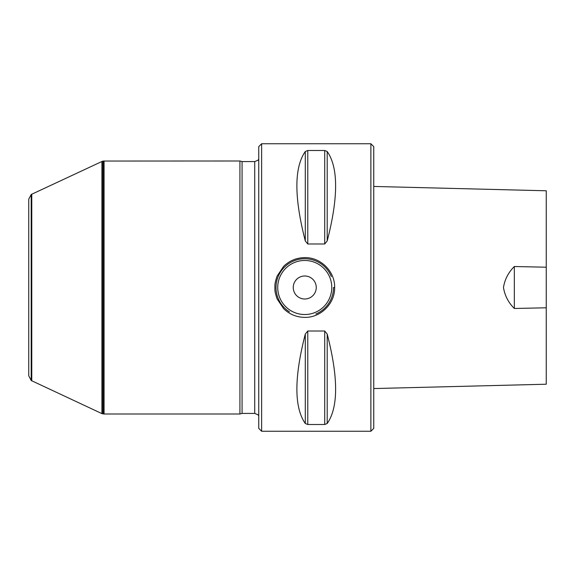 <?xml version="1.0" encoding="UTF-8"?>
<svg xmlns="http://www.w3.org/2000/svg" width="575" height="575" viewBox="0 0 575 575"><rect width="100%" height="100%" fill="white"/><g stroke="black" fill="none" stroke-linecap="round" stroke-linejoin="round"><path stroke-width="0.86" d="M370.875 143.75L373.75 146.625L373.75 428.375L370.875 431.25L261.625 431.25L261.625 143.75L370.875 143.75L370.875 431.25M31.201 194.494L28.75 199.202L28.75 375.798L31.201 380.506L31.201 194.494L102.501 161.223L102.501 413.777L103.486 413.95L103.486 161.05L239.926 161L239.926 414L242.075 413.425L242.075 161.575L254.725 161.575L257.959 160.245L258.75 159.203M373.75 186.444L546.25 190.778L546.25 267.21L514.337 266.52C508.422 272.37 504.8 279.349 503.477 287.471C504.771 295.593 508.393 302.601 514.337 308.48L546.25 307.79L546.25 384.222L373.75 388.556M546.25 267.21L546.25 307.79M514.337 308.48L514.337 266.52M327.204 151.498C338.416 167.584 338.416 197.397 327.204 240.947L324.717 243.98L307.783 243.98L305.296 240.947C294.084 197.397 294.084 167.584 305.296 151.498L307.783 150.499L324.717 150.499L327.204 151.498L327.204 240.947M327.204 334.053C338.416 377.603 338.416 407.416 327.204 423.502L324.717 424.501L307.783 424.501L305.296 423.502C294.084 407.416 294.084 377.603 305.296 334.053L307.783 331.02L324.717 331.02L327.204 334.053L327.204 423.502M307.783 331.02L307.783 424.501M274.85 287.5C275.188 285.437 274.023 285.107 277.136 276.043L283.604 266.369C289.484 260.662 296.527 257.744 304.75 257.622C320.728 257.212 335.06 271.508 334.65 287.5L334.65 287.5C335.06 303.492 320.728 317.788 304.75 317.378C296.535 317.256 289.491 314.345 283.604 308.631L277.136 298.957C274.023 289.893 275.188 289.563 274.85 287.5M333.5 287.5L333.5 287.5A28.75 28.75 0 0 1 315.84 314.022A28.75 28.75 0 0 0 333.5 287.5L334.65 287.5M293.25 287.5A11.5 11.5 0 0 1 310.5 277.538A11.5 11.5 0 0 1 310.5 297.462A11.5 11.5 0 0 1 293.25 287.5M289.469 311.851A28.75 28.75 0 0 1 282.303 269.538A28.75 28.75 0 0 1 331.337 276.553A28.75 28.75 0 0 0 282.303 269.538A28.75 28.75 0 0 0 289.469 311.851M261.625 431.25L258.75 428.375L258.75 146.625L261.625 143.75M103.486 413.95L104.061 414L104.061 161M31.201 380.506L101.926 413.619L101.926 161.381M31.776 380.909L31.776 194.091M324.717 150.499L324.717 243.98M307.783 150.499L307.783 243.98M305.296 151.498L305.296 240.947M324.717 424.501L324.717 331.02M305.296 423.502L305.296 334.053M331.775 287.5A27.025 27.025 0 0 0 291.238 264.098A27.025 27.025 0 0 0 291.238 310.902A27.025 27.025 0 0 0 331.775 287.5M242.075 413.425L254.725 413.425L254.725 161.575M254.725 413.425L257.959 414.755L258.75 415.797M242.075 161.575L239.926 161M104.061 414L239.926 414M103.486 161.05L102.501 161.223M101.926 413.619L102.501 413.777"/></g></svg>
